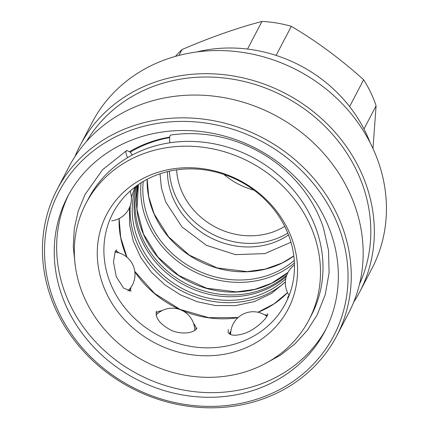 <?xml version="1.0" encoding="UTF-8"?>
<svg xmlns="http://www.w3.org/2000/svg" width="429" height="429" viewBox="0 0 429 429"><rect width="100%" height="100%" fill="white"/><g stroke="black" fill="none" stroke-linecap="round" stroke-linejoin="round"><path stroke-width="0.64" d="M288.519 234.963A75.751 67.814 27.6 0 1 210.103 237.473A75.751 67.814 27.6 0 1 167.407 171.654M137.548 185.156L135.022 202.949A90.401 80.936 -152.4 0 0 185.966 283.644A90.401 80.936 -152.4 0 0 281.306 279.418L286.845 275M286.368 276.389A90.401 80.936 27.6 0 1 142.39 241.87A90.401 80.936 27.6 0 1 136.921 185.607M287.779 233.092A75.751 67.814 27.6 0 1 211.964 233.912A75.751 67.814 27.6 0 1 169.369 171.192M359.786 291.784L371.884 268.64A157.813 141.28 -152.4 0 0 341.253 102.767A157.813 141.28 -152.4 0 0 166.683 59.148A157.813 141.28 -152.4 0 0 92.171 122.426L80.073 145.565A157.813 141.28 27.6 0 1 154.585 82.288A157.813 141.28 27.6 0 1 329.156 125.912A157.813 141.28 27.6 0 1 359.786 291.784A157.813 141.28 27.6 0 1 353.689 302.198M75 156.515A157.813 141.28 27.6 0 1 80.073 145.565M284.722 226.373A69.123 61.883 27.6 0 1 215.503 227.145A69.123 61.883 27.6 0 1 176.63 169.868M86.513 141.42A154.204 138.052 27.6 0 1 156.076 85.409A154.204 138.052 27.6 0 1 324.056 125.434A154.204 138.052 27.6 0 1 359.513 284.132M254.032 190.165A69.123 61.883 27.6 0 1 223.879 174.405M56.993 189.72L68.908 166.929A157.813 141.28 27.6 0 1 143.415 103.652A157.813 141.28 27.6 0 1 317.991 147.276A157.813 141.28 27.6 0 1 348.616 313.149L336.706 335.934A157.813 141.28 27.6 0 1 131.397 388.036A157.813 141.28 27.6 0 1 56.993 189.72A157.813 141.28 27.6 0 1 131.505 126.437A157.813 141.28 27.6 0 1 306.075 170.061A157.813 141.28 27.6 0 1 336.706 335.934M363.974 128.99L376.094 105.802L372.967 148.541M276.115 55.405L291.312 26.335C316.699 41.323 340.798 59.138 363.626 79.773A117.23 104.955 27.6 0 1 376.094 105.802M349.603 106.59L363.626 79.773M178.947 55.421L182.009 49.56C210.044 37.489 236.69 28.121 261.958 21.45A117.23 104.955 27.6 0 1 291.312 26.335M247.517 49.072L261.958 21.45M175.456 56.365A117.23 104.955 27.6 0 1 182.009 49.56M132.068 129.848A155.105 138.862 27.6 0 1 347.49 289.044A155.105 138.862 27.6 0 1 109.32 372.796A155.105 138.862 27.6 0 1 132.068 129.848M136.175 138.417A145.184 129.982 27.6 0 1 296.782 178.55A145.184 129.982 27.6 0 1 324.957 331.156A145.184 129.982 27.6 0 1 136.073 379.086A145.184 129.982 27.6 0 1 67.626 196.632A145.184 129.982 27.6 0 1 136.175 138.417M196.761 51.957A139.323 124.732 27.6 0 1 370.05 142.541M326.142 328.829A145.184 129.982 27.6 0 1 138.497 374.458A145.184 129.982 27.6 0 1 68.86 194.332M129.585 151.635A6.762 2.638 -120.7 0 1 132.304 155.019M127.703 157.593A6.762 2.638 -120.7 0 1 126.603 150.579A6.762 2.638 -120.7 0 1 126.818 150.482L129.36 151.769A127.15 113.835 27.6 0 1 149.785 142.256A127.15 113.835 27.6 0 1 169.723 137.114M169.991 142.755A6.762 1.904 81.5 0 1 170.672 135.065A130.405 116.747 27.6 0 1 323.482 227.997L328.501 250.295L329.107 272.753L325.268 294.589L317.101 315.036L307.352 330.292L295.098 343.747L280.652 355.089L264.355 364.044M130.18 152.198A125.799 112.623 27.6 0 1 150.81 142.535A125.799 112.623 27.6 0 1 169.669 137.596M85.923 203.48L88.438 198.675A125.799 112.623 27.6 0 1 147.833 148.23A125.799 112.623 27.6 0 1 286.99 183.006A125.799 112.623 27.6 0 1 311.406 315.229L308.891 320.034A125.799 112.623 27.6 0 1 145.233 361.567A125.799 112.623 27.6 0 1 85.923 203.48A125.799 112.623 27.6 0 1 145.318 153.04A125.799 112.623 27.6 0 1 284.481 187.811A125.799 112.623 27.6 0 1 308.891 320.034M129.976 290.594A23.445 8.017 70.6 0 0 130.405 288.127M117.916 252.611A23.445 8.017 70.6 0 0 116.039 250.96M195.292 326.029A23.445 10.403 21.9 0 0 193.785 324.104M161.266 311.041A23.445 10.403 21.9 0 0 158.848 311.39M267.299 315.487A23.445 6.698 -25.6 0 0 265.658 315.487M230.748 332.218A23.445 6.698 -25.6 0 0 229.424 333.934M155.025 173.3A102.354 91.634 27.6 0 1 297.179 278.357A102.354 91.634 27.6 0 1 140.015 333.617A102.354 91.634 27.6 0 1 155.025 173.3M129.526 291.232A21.868 7.475 70.6 0 0 130.373 289.779A21.868 7.475 70.6 0 0 130.99 287.323M118.876 252.874A21.868 7.475 70.6 0 0 116.86 251.346A21.868 7.475 70.6 0 0 115.578 250.809M196.085 329.22A21.868 9.706 21.9 0 0 194.895 325.3A21.868 9.706 21.9 0 0 193.543 323.369M161.947 310.676A21.868 9.706 21.9 0 0 159.636 311.132A21.868 9.706 21.9 0 0 156.049 313.159M230.877 331.108A21.868 6.247 -25.6 0 0 229.799 332.711A21.868 6.247 -25.6 0 0 229.553 333.236A21.868 6.247 -25.6 0 0 229.349 333.88M267.396 315.261A21.868 6.247 -25.6 0 0 267.203 315.197A21.868 6.247 -25.6 0 0 264.72 314.897M158.853 174.195A97.394 87.194 27.6 0 1 266.591 201.115A97.394 87.194 27.6 0 1 285.489 303.485A97.394 87.194 27.6 0 1 158.789 335.639A97.394 87.194 27.6 0 1 112.87 213.251A97.394 87.194 27.6 0 1 158.853 174.195M116.779 249.812L115.197 251.437L113.492 261.942L116.254 276.71L123.595 288.159L131.274 291.028M156.574 311.127L156.392 311.524C155.067 317.996 160.044 324.276 171.327 330.368C182.352 335.199 195.313 332.781 196.97 327.826M228.303 329.59L228.131 332.507C230.185 335.725 235.537 336.079 244.192 333.558C257.116 329.14 269.294 315.873 267.53 313.631M288.363 296.015L287.607 298.139M288.004 272.447A90.401 80.936 27.6 0 1 183.081 278.362A90.401 80.936 27.6 0 1 138.422 184.545L136.942 209.331L143.511 234.132L157.936 257.094L178.786 275.466L206.59 288.224L236.481 291.913L254.692 289.387L271.557 283.263L288.036 272.388M135.929 186.331A90.401 80.936 -152.4 0 0 162.864 274.941A90.401 80.936 -152.4 0 0 258.108 295.383A90.401 80.936 -152.4 0 0 285.762 278.802M287.527 292.664A97.394 87.194 27.6 0 1 258.06 312.258M237.907 317.707A97.394 87.194 27.6 0 1 182.159 310.494M180.191 309.641A97.394 87.194 27.6 0 1 134.824 271.696M126.791 257.089A97.394 87.194 27.6 0 1 119.096 218.57M293.817 255.974A90.401 80.936 27.6 0 1 198.069 260.494A90.401 80.936 27.6 0 1 147.131 179.29M143.243 181.462A90.401 80.936 -152.4 0 0 180.223 260.156A90.401 80.936 -152.4 0 0 268.715 275.086A90.401 80.936 -152.4 0 0 294.256 260.408M141.018 182.829A92.208 82.55 -152.4 0 0 269.09 277.359A92.208 82.55 -152.4 0 0 294.407 263.009M130.212 205.738A92.208 82.55 -152.4 0 0 258.483 297.651A92.208 82.55 -152.4 0 0 285.392 281.923M160.022 173.793L161.422 187.972L165.723 201.989L181.934 226.877L206.435 245.356L235.43 254.633L264.854 253.598L290.975 242.246M194.777 330.362A22.544 22.544 0 0 0 156.172 314.924M266.859 316.345A22.544 22.544 0 0 0 230.657 334.561M294.46 264.934A22.544 22.544 0 0 0 289.119 295.484M111.663 220.844A22.544 22.544 0 0 0 130.159 191.055M127.912 290.894A22.544 22.544 0 0 0 114.902 252.075M75.209 265.17L73.268 246.863L74.276 228.711L78.212 211.138L85.001 194.552L102.542 169.755L126.603 150.579M287.521 292.648L273.922 303.93L257.926 312.232M238.068 317.562L208.8 317.674L180.041 309.368L154.558 293.425L134.781 271.375M126.989 257.255L120.726 237.65L119.128 218.549M293.811 255.931L282.164 262.972L265.299 269.096L247.088 271.621L217.197 267.932L189.398 255.175L168.543 236.803L154.124 213.84L148.718 196.723L147.168 179.274M134.888 187.119L131.387 197.329M129.499 207.561L129.542 224.378L133.322 241.259L140.733 257.47L151.48 272.286L164.822 284.813L180.378 294.798L197.485 301.801L215.396 305.528L235.355 305.663L254.3 301.587L271.257 293.575L285.387 282.078"/></g></svg>
